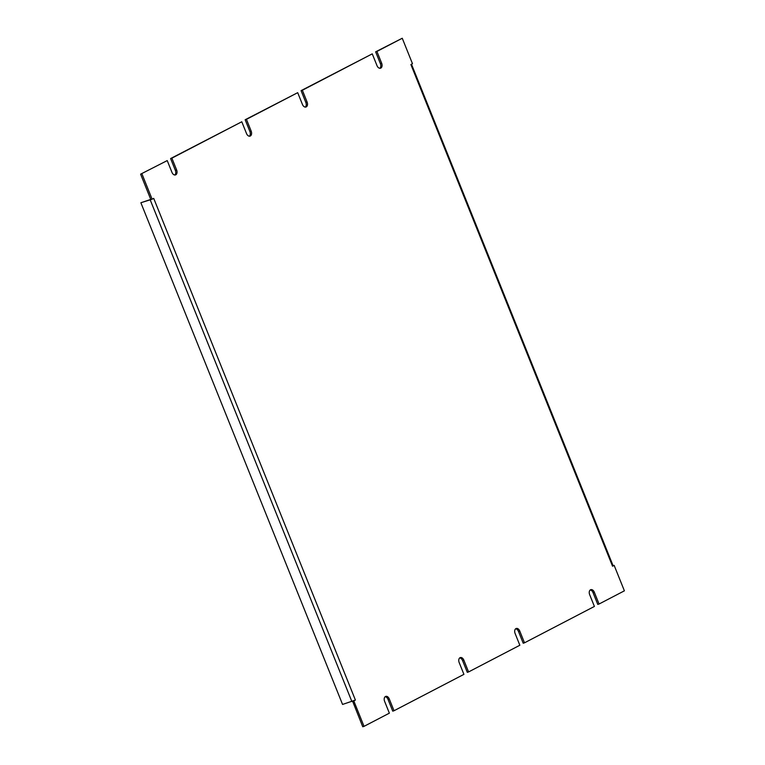 <?xml version="1.0" encoding="UTF-8"?>
<svg xmlns="http://www.w3.org/2000/svg" width="765" height="765" viewBox="0 0 765 765"><rect width="100%" height="100%" fill="white"/><g stroke="black" fill="none" stroke-linecap="round" stroke-linejoin="round"><path stroke-width="1.15" d="M411.054 64.442L412.478 63.696L402.256 38.25L376.925 51.437L381.668 63.246A3.93 2.601 -107.5 0 1 380.521 68.209A3.93 2.601 -107.5 0 1 377.011 65.666L372.259 53.856L302.366 90.241L307.109 102.051A3.93 2.601 -107.5 0 1 305.962 107.014A3.93 2.601 -107.5 0 1 302.452 104.48L297.7 92.67L246.445 119.35L251.188 131.159A3.93 2.601 -107.5 0 1 250.04 136.122A3.93 2.601 -107.5 0 1 246.531 133.579L241.788 121.769L171.886 158.154L176.629 169.964A3.93 2.601 -107.5 0 1 175.481 174.927A3.93 2.601 -107.5 0 1 171.972 172.383L167.229 160.583L140.607 174.171L150.839 199.617L140.875 202.754L342.557 704.441L355.4 700.061L353.803 700.903L364.025 726.348L389.366 713.162L384.613 701.352A3.93 2.601 -107.5 0 1 385.761 696.389A3.93 2.601 -107.5 0 1 389.27 698.933L394.023 710.733L463.915 674.357L459.172 662.547A3.93 2.601 -107.5 0 1 460.32 657.584A3.93 2.601 -107.5 0 1 463.829 660.119L468.582 671.928L519.837 645.249L515.094 633.439A3.93 2.601 -107.5 0 1 516.241 628.476A3.93 2.601 -107.5 0 1 519.751 631.02L524.503 642.82L594.395 606.444L589.652 594.635A3.93 2.601 -107.5 0 1 590.8 589.672A3.93 2.601 -107.5 0 1 594.309 592.206L599.062 604.015L624.393 590.829L614.161 565.383L612.555 566.224L613.128 565.823L411.484 64.212M141.898 173.76L152.12 199.206L153.526 198.479M524.503 642.82L523.212 643.231L518.469 631.421A3.93 2.601 72.5 0 0 515.639 628.801M468.582 671.928L467.3 672.33L462.548 660.52A3.93 2.601 72.5 0 0 459.717 657.91M394.023 710.733L392.741 711.144L387.989 699.334A3.93 2.601 72.5 0 0 385.158 696.714M364.025 726.348L362.744 726.75L352.627 701.247M353.803 700.903L352.522 701.304M150.839 199.617L152.12 199.206M167.229 160.583L140.607 174.171M174.803 175.003A3.93 2.601 72.5 0 0 175.348 170.365L176.629 169.964M171.886 158.154L170.605 158.556L175.348 170.365M241.788 121.769L170.605 158.556M249.361 136.199A3.93 2.601 72.5 0 0 249.906 131.561L251.188 131.159M246.445 119.35L245.163 119.751L249.906 131.561M297.7 92.67L245.163 119.751M305.283 107.09A3.93 2.601 72.5 0 0 305.828 102.453L307.109 102.051M302.366 90.241L301.085 90.643L305.828 102.453M372.259 53.856L301.085 90.643M379.842 68.286A3.93 2.601 72.5 0 0 380.387 63.648L381.668 63.246M376.925 51.437L375.634 51.838L380.387 63.648M402.256 38.25L375.634 51.838M613.09 565.718L614.161 565.383M599.062 604.015L597.771 604.417L593.028 592.617A3.93 2.601 72.5 0 0 590.198 589.997M153.717 198.384L355.4 700.061M140.875 202.754L150.762 199.426M612.555 566.215L410.882 64.528M519.751 631.02L518.469 631.421M462.548 660.52L463.829 660.119M387.989 699.334L389.27 698.933M150.189 199.818L351.862 701.505M593.028 592.617L594.309 592.206"/></g></svg>
